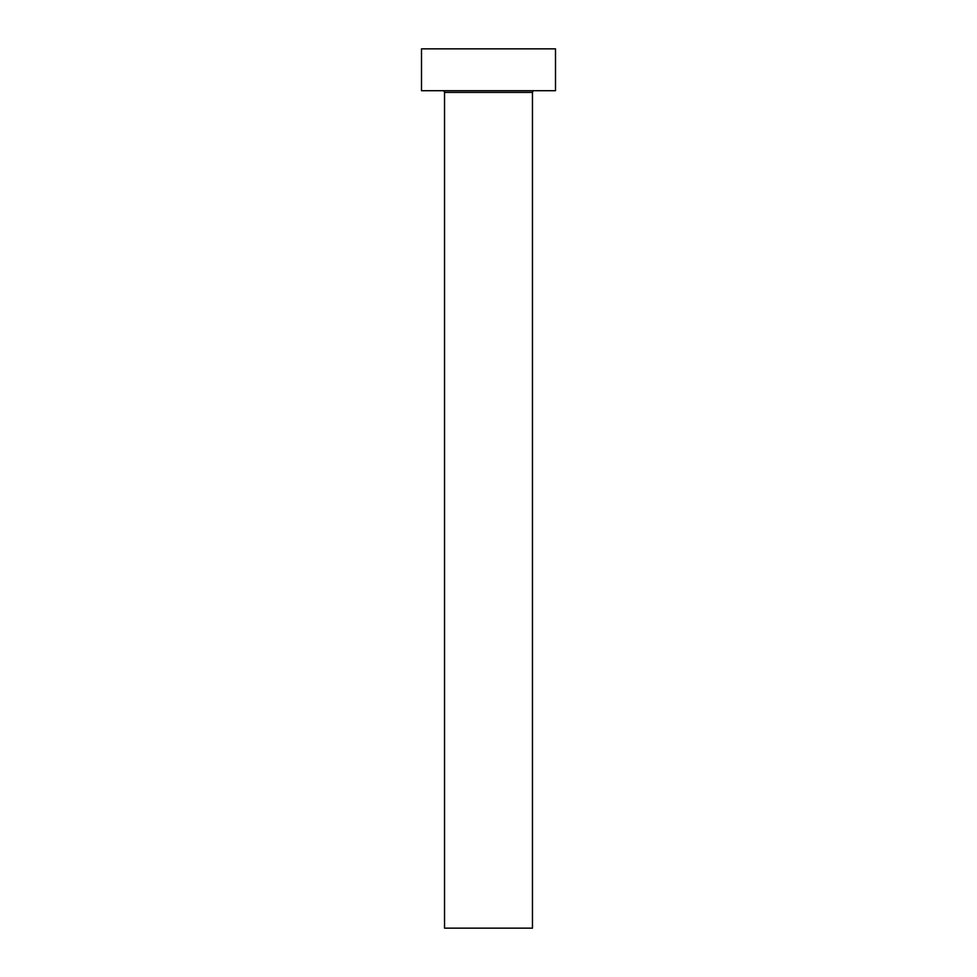 <?xml version="1.0" encoding="UTF-8"?>
<svg xmlns="http://www.w3.org/2000/svg" width="977" height="977" viewBox="0 0 977 977"><rect width="100%" height="100%" fill="white"/><g stroke="black" fill="none" stroke-linecap="round" stroke-linejoin="round"><path stroke-width="1.47" d="M532.465 92.4L444.535 92.4L444.535 928.15L532.465 928.15L532.465 92.4A1.673 1.673 0 0 1 534.138 90.727M444.535 92.4A1.673 1.673 0 0 0 442.862 90.727M555.498 90.727L421.502 90.727L421.502 48.85L555.498 48.85L555.498 90.727"/></g></svg>

